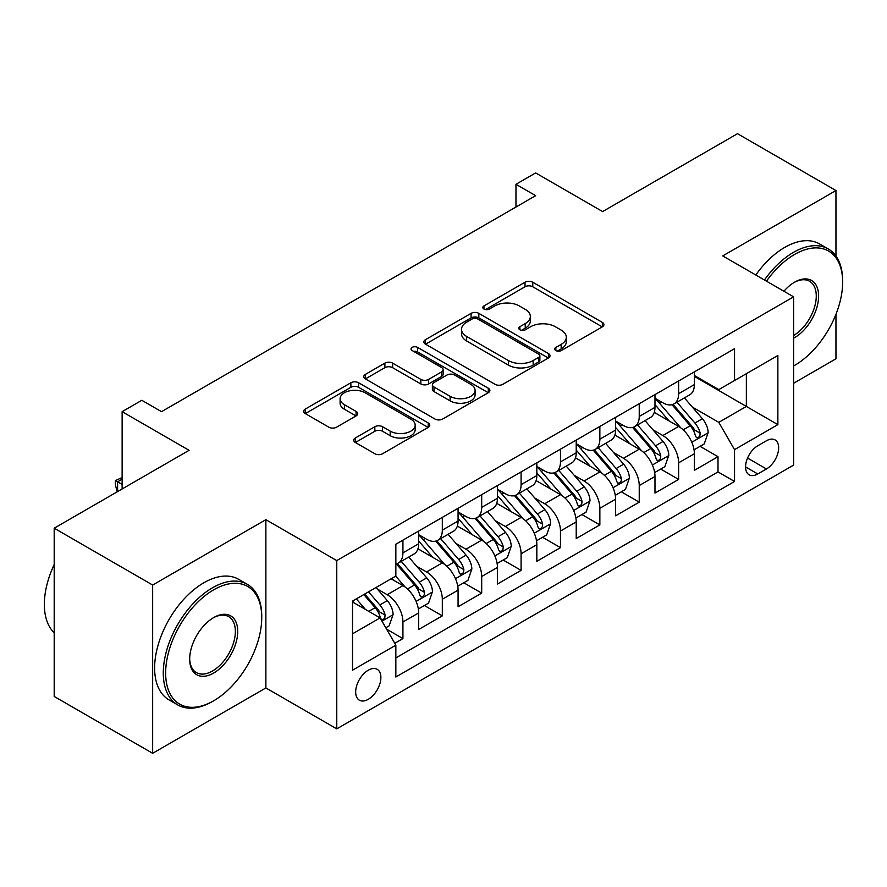 <?xml version="1.0" encoding="UTF-8"?>
<svg xmlns="http://www.w3.org/2000/svg" width="887" height="887" viewBox="0 0 887 887"><rect width="100%" height="100%" fill="white"/><g stroke="black" fill="none" stroke-linecap="round" stroke-linejoin="round"><path stroke-width="1.33" d="M555.85 350.565A3.825 2.206 0 0 0 561.26 350.565L602.34 326.848A5.466 3.16 0 0 0 603.936 324.62A5.466 3.16 0 0 0 602.34 322.391L532.754 282.221A5.466 3.16 0 0 0 525.026 282.221L483.947 305.926A3.825 2.206 0 0 0 482.827 307.49A3.825 2.206 0 0 0 483.947 309.053A3.825 2.206 0 0 0 489.358 309.053L494.68 305.982A17.496 10.101 0 0 1 519.416 305.982L525.215 309.33A17.496 10.101 0 0 1 530.337 316.471A17.496 10.101 0 0 1 525.215 323.622L519.904 326.682A3.825 2.206 0 0 0 518.784 328.245A3.825 2.206 0 0 0 519.904 329.809A3.825 2.206 0 0 0 525.315 329.809L530.626 326.738A17.496 10.101 0 0 1 555.373 326.738L561.172 330.086A17.496 10.101 0 0 1 566.294 337.237A17.496 10.101 0 0 1 561.172 344.378L555.85 347.438A3.825 2.206 0 0 0 554.73 349.001A3.825 2.206 0 0 0 555.85 350.565L555.85 347.438M368.282 699.3A17.818 10.289 120 0 0 379.924 683.6A17.818 10.289 120 0 0 377.186 669.308A17.818 10.289 120 0 0 368.282 670.195A17.818 10.289 120 0 0 356.629 685.906A17.818 10.289 120 0 0 359.368 700.187A17.818 10.289 120 0 0 368.282 699.3M355.321 438.001A5.466 3.16 0 0 0 353.713 440.229A5.466 3.16 0 0 0 355.321 442.469L374.835 453.734A5.466 3.16 0 0 0 382.574 453.734L428.188 427.401A5.466 3.16 0 0 0 429.785 425.172A5.466 3.16 0 0 0 428.188 422.933L358.603 382.763A5.466 3.16 0 0 0 350.875 382.763L305.261 409.095A5.466 3.16 0 0 0 303.653 411.335A5.466 3.16 0 0 0 305.261 413.564L328.833 427.179A5.466 3.16 0 0 0 336.572 427.179L356.086 415.903A5.466 3.16 0 0 0 357.694 413.675A5.466 3.16 0 0 0 356.086 411.446L344.4 404.694A14.624 8.449 0 0 1 340.109 398.718A14.624 8.449 0 0 1 349.145 390.923A14.624 8.449 0 0 1 365.078 392.753L410.892 419.196A14.624 8.449 0 0 1 415.171 425.172A14.624 8.449 0 0 1 406.146 432.967A14.624 8.449 0 0 1 390.202 431.137L382.574 426.725A5.466 3.16 0 0 0 374.835 426.725L355.321 438.001L355.321 442.469M835.953 256.055L835.953 190.539L737.496 133.693L602.606 211.572L535.659 172.921L515.968 184.285L535.659 195.661L161.512 411.668L141.82 400.292L122.129 411.668L122.129 488.97M152.653 585.043L152.653 753.307L265.878 687.935L265.878 519.671L152.653 585.043L54.196 528.197L189.086 450.319L122.129 411.668M265.878 519.671L336.772 560.595L793.621 296.846L793.621 465.098L336.772 728.859L336.772 560.595M835.953 190.539L722.728 255.911L793.621 296.846M495.068 384.326A5.466 3.16 0 0 0 502.796 384.326L548.41 357.993A5.466 3.16 0 0 0 550.018 355.754A5.466 3.16 0 0 0 548.41 353.525L478.825 313.355A5.466 3.16 0 0 0 471.097 313.355L425.483 339.688A5.466 3.16 0 0 0 423.875 341.916A5.466 3.16 0 0 0 425.483 344.156L495.068 384.326M413.675 351.396A3.825 2.206 0 0 1 417.555 351.939L417.555 347.382L488.305 388.229A5.466 3.16 0 0 1 489.901 390.457A5.466 3.16 0 0 1 488.305 392.697L442.68 419.03A5.466 3.16 0 0 1 434.952 419.03L365.366 378.86L365.366 374.392A5.466 3.16 0 0 0 363.77 376.62A5.466 3.16 0 0 0 365.366 378.86M365.366 374.392L384.891 363.127A5.466 3.16 0 0 1 392.619 363.127L420.837 379.414A5.466 3.16 0 0 0 428.576 379.414L441.526 371.941A5.466 3.16 0 0 0 443.123 369.702A5.466 3.16 0 0 0 441.526 367.473L412.145 350.509A3.825 2.206 0 0 1 411.025 348.946A3.825 2.206 0 0 1 413.386 346.906A3.825 2.206 0 0 1 417.555 347.382M152.653 753.307L54.196 696.461L54.196 528.197M793.621 383.251L835.953 358.803L835.953 314.286M394.759 643.308L402.931 638.596L386.588 629.16M377.297 589.001L387.187 594.711A22.275 12.861 60 0 1 402.931 621.987L418.686 612.895L418.686 629.493L442.314 615.855L424.396 605.511M416.679 566.261L426.569 571.971A22.275 12.861 60 0 1 442.314 599.257L458.069 590.154L458.069 606.752L481.696 593.115L463.779 582.77M456.062 543.52L465.952 549.23A22.275 12.861 60 0 1 481.696 576.517L497.452 567.425L497.452 584.023L521.09 570.374L503.162 560.03M495.445 520.78L505.335 526.49A22.275 12.861 60 0 1 521.09 553.776L536.835 544.685L536.835 561.283L560.473 547.645L542.545 537.289M534.828 498.05L544.718 503.761A22.275 12.861 60 0 1 560.473 531.036L576.217 521.944L576.217 538.542L599.856 524.904L581.927 514.56M574.211 475.31L584.101 481.02A22.275 12.861 60 0 1 599.856 508.306L615.6 499.204L615.6 515.802L639.239 502.164L621.31 491.819M613.593 452.57L623.483 458.28A22.275 12.861 60 0 1 639.239 485.566L654.983 476.474L654.983 493.072L678.622 479.423L678.622 462.826A22.275 12.861 -120 0 0 662.866 435.539L652.976 429.829M660.704 469.079L678.622 479.423M418.686 612.895A22.275 12.861 -120 0 0 402.931 585.608L391.123 578.79M458.069 590.154A22.275 12.861 -120 0 0 442.314 562.868L417.965 548.809M497.452 567.425A22.275 12.861 -120 0 0 481.696 540.139L457.348 526.069M536.835 544.685A22.275 12.861 -120 0 0 521.09 517.398L496.731 503.339M576.217 521.944A22.275 12.861 -120 0 0 560.473 494.658L536.114 480.599M615.6 499.204A22.275 12.861 -120 0 0 599.856 471.917L575.497 457.858M654.983 476.474A22.275 12.861 -120 0 0 639.239 449.188L614.879 435.118M766.446 440.772L757.775 445.773A17.263 9.968 120 0 0 746.499 460.985A17.263 9.968 120 0 0 749.149 474.822A17.263 9.968 120 0 0 757.775 473.968L766.446 468.968A17.263 9.968 120 0 0 777.722 453.756A17.263 9.968 120 0 0 775.072 439.919A17.263 9.968 120 0 0 766.446 440.772M352.527 633.817L380.091 617.895L395.846 645.182L395.846 677.014L734.547 481.475L734.547 449.642L718.792 422.356L692.359 407.1M395.846 645.182L352.527 670.195L352.527 601.076L395.846 576.062L395.846 544.23L734.547 348.68L734.547 380.512L777.866 355.51L777.866 424.629L734.547 449.642M418.686 534.684L426.569 539.229A22.275 12.861 60 0 0 437.701 540.327L453.457 531.235A22.275 12.861 -120 0 0 458.069 521.035L458.069 508.306M458.069 511.943L465.952 516.489A22.275 12.861 60 0 0 477.084 517.587L492.839 508.495A22.275 12.861 -120 0 0 497.452 498.294L497.452 485.566M497.452 489.203L505.335 493.749A22.275 12.861 60 0 0 516.467 494.857L532.222 485.754A22.275 12.861 -120 0 0 536.835 475.565L536.835 462.826M536.835 466.462L544.718 471.008A22.275 12.861 60 0 0 555.85 472.117L571.605 463.025A22.275 12.861 -120 0 0 576.217 452.825L576.217 440.085M576.217 443.722L584.101 448.279A22.275 12.861 60 0 0 595.232 449.376L610.988 440.285A22.275 12.861 -120 0 0 615.6 430.084L615.6 417.356M615.6 420.992L623.483 425.538A22.275 12.861 60 0 0 634.626 426.636L650.371 417.544A22.275 12.861 -120 0 0 654.983 407.344L654.983 394.615M395.846 657.921L718.004 471.928L718.004 456.694L694.377 470.332L694.377 453.734A22.275 12.861 -120 0 0 678.622 426.447L654.262 412.388M654.983 398.252L662.866 402.798A22.275 12.861 -120 0 0 674.009 403.907A22.275 12.861 -120 0 0 678.622 393.706L678.622 380.966M674.009 403.907L689.753 394.804A22.275 12.861 -120 0 0 694.377 384.603L694.377 371.875M402.931 540.139L402.931 552.867A22.275 12.861 60 0 1 398.318 563.068A22.275 12.861 60 0 1 395.846 563.966M398.318 563.068L414.074 553.976A22.275 12.861 -120 0 0 418.686 543.775L418.686 531.036M442.314 517.398L442.314 530.127A22.275 12.861 60 0 1 437.701 540.327M481.696 494.658L481.696 507.397A22.275 12.861 60 0 1 477.084 517.587M521.09 471.917L521.09 484.657A22.275 12.861 60 0 1 516.467 494.857M560.473 449.188L560.473 461.916A22.275 12.861 60 0 1 555.85 472.117M599.856 426.447L599.856 439.176A22.275 12.861 60 0 1 595.232 449.376M639.239 403.707L639.239 416.447A22.275 12.861 60 0 1 634.626 426.636M639.239 485.566L639.239 502.164M599.856 508.306L599.856 524.904M560.473 531.036L560.473 547.645M521.09 553.776L521.09 570.374M481.696 576.517L481.696 593.115M442.314 599.257L442.314 615.855M402.931 621.987L402.931 638.596M380.091 617.895L352.527 601.985M718.792 422.356L746.355 406.434L746.355 373.693L777.866 355.51M694.377 376.421L777.866 424.629M694.377 375.511L718.792 389.615L734.547 380.512M265.878 687.935L336.772 728.859M515.968 184.285L515.968 207.026M700.087 446.338L718.004 456.694M718.004 471.928L734.547 481.475M557.38 351.108L561.172 348.924A17.496 10.101 0 0 0 566.294 341.783L566.294 337.237M530.337 316.471L530.337 321.027A17.496 10.101 0 0 1 525.215 328.168L521.434 330.352M602.262 326.893L532.754 286.767A5.466 3.16 0 0 0 525.026 286.767L485.477 309.596M548.343 358.026L478.825 317.901A5.466 3.16 0 0 0 471.097 317.901L425.549 344.189M538.753 357.317A3.825 2.206 0 0 0 539.873 355.754A3.825 2.206 0 0 0 538.753 354.19L477.672 318.932A3.825 2.206 0 0 0 472.261 318.932L466.651 322.169A17.496 10.101 0 0 0 461.528 329.31A17.496 10.101 0 0 0 466.651 336.45L508.406 360.554A17.496 10.101 0 0 0 533.142 360.554L538.753 357.317L538.753 361.863A3.825 2.206 0 0 0 539.873 360.299L539.873 355.754M461.528 329.31L461.528 333.856A17.496 10.101 0 0 0 466.651 340.996L466.651 336.45M538.753 361.863L533.142 365.1A17.496 10.101 0 0 1 508.406 365.1L466.651 340.996M365.444 378.893L384.891 367.673L384.891 363.127M443.123 369.702L443.123 374.259A5.466 3.16 0 0 1 441.526 376.487L428.576 383.96A5.466 3.16 0 0 1 420.837 383.96L392.619 367.673A5.466 3.16 0 0 0 384.891 367.673M417.555 351.939L488.227 392.73M450.13 396.323A14.624 8.449 0 0 0 466.063 398.152A14.624 8.449 0 0 0 475.088 390.347A14.624 8.449 0 0 0 470.809 384.381L454.665 375.057A5.466 3.16 0 0 0 446.937 375.057L433.987 382.541A5.466 3.16 0 0 0 432.379 384.77A5.466 3.16 0 0 0 433.987 386.998L450.13 396.323L450.13 400.869A14.624 8.449 0 0 0 466.063 402.698A14.624 8.449 0 0 0 475.088 394.903L475.088 390.347M432.379 384.77L432.379 389.315A5.466 3.16 0 0 0 433.987 391.555L433.987 386.998M450.13 400.869L433.987 391.555M415.171 425.172L415.171 429.718A14.624 8.449 0 0 1 406.146 437.513A14.624 8.449 0 0 1 390.202 435.683L382.574 431.282A5.466 3.16 0 0 0 374.835 431.282L355.388 442.502M340.109 398.718L340.109 403.263A14.624 8.449 0 0 0 344.4 409.24L344.4 404.694M356.02 415.948L344.4 409.24M428.111 427.445L358.603 387.309A5.466 3.16 0 0 0 350.875 387.309L305.328 413.608M694.044 449.831L704.223 443.955L708.159 432.59A14.757 8.526 -120 0 0 702.404 418.731L684.409 397.897M680.806 427.889L659.462 403.175A42.609 24.603 -120 0 0 654.983 398.496M669.108 420.959L657.167 407.133A35.369 20.423 -120 0 0 654.983 404.76M672.002 404.705L690.197 425.771A14.757 8.526 60 0 1 695.463 435.938L696.539 437.69L698.524 437.413L699.865 435.794L700.187 433.211A14.757 8.526 -120 0 0 694.92 423.044L676.925 402.21M673.067 404.361L692.625 427.002A7.517 4.346 60 0 1 694.521 429.94L700.187 433.211M793.621 365.965L794.608 365.4L793.621 365.965A67.944 39.228 120 0 0 794.608 365.4L794.608 365.4A67.944 39.228 120 0 0 842.65 282.177A67.944 39.228 120 0 0 794.608 254.436A67.944 39.228 120 0 0 766.479 281.168M764.45 280.004A69.618 40.192 -60 0 1 793.421 252.385A69.618 40.192 -60 0 1 828.236 248.937A69.618 40.192 -60 0 1 842.65 280.813L842.65 282.177M783.92 291.235A33.972 19.614 -60 0 1 794.597 282.177A33.972 19.614 -60 0 1 818.623 296.047A33.972 19.614 -60 0 1 794.608 337.659A33.972 19.614 -60 0 1 793.621 338.202M755.791 275.003A69.618 40.192 -60 0 1 784.751 247.384A69.618 40.192 -60 0 1 819.566 243.936L828.236 248.937M793.621 335.497A32.309 18.649 120 0 0 814.565 307.013A32.309 18.649 120 0 0 809.576 281.257A32.309 18.649 120 0 0 794.009 282.532M212.514 701.462L213.7 700.774A67.944 39.228 120 0 0 261.743 617.563A67.944 39.228 120 0 0 213.7 589.822A67.944 39.228 120 0 0 165.647 673.033A67.944 39.228 120 0 0 213.7 700.774L212.514 701.462A69.618 40.192 -60 0 1 177.71 704.91A69.618 40.192 -60 0 1 167.033 649.118A69.618 40.192 -60 0 1 212.514 587.771A69.618 40.192 -60 0 1 247.329 584.322A69.618 40.192 -60 0 1 261.743 616.188L261.743 617.563M213.7 673.033A33.972 19.614 -60 0 1 189.674 659.163A33.972 19.614 -60 0 1 213.7 617.563A33.972 19.614 -60 0 1 213.7 617.552L213.7 617.552A33.972 19.614 -60 0 1 237.727 631.422A33.972 19.614 -60 0 1 213.7 673.033M189.685 658.476A32.309 18.649 120 0 0 196.36 672.59A32.309 18.649 120 0 0 212.514 670.993A32.309 18.649 120 0 0 233.625 642.521A32.309 18.649 120 0 0 228.669 616.642A32.309 18.649 120 0 0 213.102 617.906M177.71 704.91L169.04 699.91A69.618 40.192 -60 0 1 158.374 644.117A69.618 40.192 -60 0 1 203.855 582.77A69.618 40.192 -60 0 1 238.658 579.322L247.329 584.322M54.196 632.797A69.618 40.192 -60 0 1 54.196 564.575M654.661 472.571L664.84 466.695L668.776 455.319A14.757 8.526 -120 0 0 663.021 441.46L645.026 420.626M641.423 450.629L620.08 425.915A42.609 24.603 -120 0 0 615.6 421.236M629.726 443.688L617.784 429.873A35.369 20.423 -120 0 0 615.6 427.501M632.619 427.445L650.814 448.512A14.757 8.526 60 0 1 656.081 458.679L657.145 460.431L659.141 460.153L660.482 458.524L660.804 455.951A14.757 8.526 -120 0 0 655.537 445.784L637.542 424.951M633.684 427.102L653.242 449.742A7.517 4.346 60 0 1 655.138 452.68L660.804 455.951M615.279 495.312L625.446 489.436L629.382 478.06A14.757 8.526 -120 0 0 623.639 464.2L605.644 443.367M602.04 473.359L580.697 448.656A42.609 24.603 -120 0 0 576.217 443.966M590.332 466.429L578.402 452.614A35.369 20.423 -120 0 0 576.217 450.23M593.226 450.175L611.431 471.252A14.757 8.526 60 0 1 616.698 481.419L617.762 483.171L619.758 482.883L621.1 481.264L621.421 478.692A14.757 8.526 -120 0 0 616.155 468.524L598.16 447.691M594.301 449.831L613.859 472.483A7.517 4.346 60 0 1 615.755 475.421L621.421 478.692M575.896 518.041L586.063 512.165L589.999 500.8A14.757 8.526 -120 0 0 584.256 486.941L566.261 466.107M562.657 496.099L541.314 471.396A42.609 24.603 -120 0 0 536.835 466.706M550.949 489.169L539.019 475.343A35.369 20.423 -120 0 0 536.835 472.971M553.843 472.915L572.048 493.992A14.757 8.526 60 0 1 577.315 504.16L578.379 505.912L580.375 505.623L581.717 504.004L582.038 501.432A14.757 8.526 -120 0 0 576.772 491.265L558.777 470.432M554.918 472.571L574.477 495.212A7.517 4.346 60 0 1 576.373 498.161L582.038 501.432M536.502 540.782L546.68 534.905L550.616 523.541A14.757 8.526 -120 0 0 544.873 509.681L526.878 488.848M523.275 518.84L501.931 494.126A42.609 24.603 -120 0 0 497.452 489.447M511.566 511.91L499.636 498.084A35.369 20.423 -120 0 0 497.452 495.711M514.46 495.656L532.666 516.722A14.757 8.526 60 0 1 537.932 526.889L538.997 528.641L540.992 528.364L542.334 526.745L542.656 524.162A14.757 8.526 -120 0 0 537.389 513.994L519.394 493.161M515.535 495.312L535.094 517.953A7.517 4.346 60 0 1 536.99 520.891L542.656 524.162M497.119 563.522L507.297 557.646L511.234 546.27A14.757 8.526 -120 0 0 505.49 532.411L487.495 511.577M483.892 541.58L462.548 516.866A42.609 24.603 -120 0 0 458.069 512.187M472.183 534.639L460.253 520.824A35.369 20.423 -120 0 0 458.069 518.452M475.077 518.396L493.283 539.462A14.757 8.526 60 0 1 498.538 549.63L499.614 551.381L501.61 551.104L502.951 549.474L503.273 546.902A14.757 8.526 -120 0 0 498.006 536.735L480.011 515.901M476.153 518.052L495.711 540.693A7.517 4.346 60 0 1 497.607 543.631L503.273 546.902M457.736 586.263L467.915 580.386L471.851 569.01A14.757 8.526 -120 0 0 466.107 555.151L448.112 534.318M444.509 564.309L423.166 539.606A42.609 24.603 -120 0 0 418.686 534.916M432.801 557.38L420.87 543.565A35.369 20.423 -120 0 0 418.686 541.181M435.694 541.125L453.9 562.203A14.757 8.526 60 0 1 459.156 572.37L460.231 574.122L462.227 573.834L463.568 572.215L463.89 569.642A14.757 8.526 -120 0 0 458.623 559.475L440.628 538.642M436.77 540.782L456.328 563.433A7.517 4.346 60 0 1 458.224 566.372L463.89 569.642M418.354 608.992L428.532 603.116L432.468 591.751A14.757 8.526 -120 0 0 426.725 577.892L408.73 557.058M405.126 587.05L395.702 576.14M393.418 580.12L391.888 578.346M396.312 563.866L414.517 584.943A14.757 8.526 60 0 1 419.773 595.11L420.848 596.862L422.844 596.574L424.174 594.955L424.507 592.383A14.757 8.526 -120 0 0 419.241 582.216L401.246 561.382M397.387 563.522L416.945 586.163A7.517 4.346 60 0 1 418.841 589.112L424.507 592.383M385.801 627.785L389.149 625.856L393.085 614.491A14.757 8.526 -120 0 0 387.342 600.632L376.01 587.516M365.433 609.436L356.319 598.88M354.035 602.861L352.527 601.109M363.803 594.556L375.134 607.673A14.757 8.526 60 0 1 380.39 617.84L381.465 619.592L383.461 619.314L384.792 617.696L385.124 615.112A14.757 8.526 -120 0 0 379.858 604.945L368.526 591.829M364.712 594.035L377.563 608.903A7.517 4.346 60 0 1 379.448 611.842L385.124 615.112M122.129 479.202L117.605 481.818L122.129 484.424M117.228 491.808L115.432 485.111L115.432 480.566L122.129 477.55M115.432 480.566L117.605 481.818L117.605 491.586M387.187 594.711L402.931 585.608M426.569 571.971L442.314 562.868M465.952 549.23L481.696 540.139M505.335 526.49L521.09 517.398M544.718 503.761L560.473 494.658M584.101 481.02L599.856 471.917M623.483 458.28L639.239 449.188M662.866 435.539L678.622 426.447M678.622 393.706L694.377 384.603M402.931 552.867L418.686 543.775M442.314 530.127L458.069 521.035M481.696 507.397L497.452 498.294M521.09 484.657L536.835 475.565M560.473 461.916L576.217 452.825M599.856 439.176L615.6 430.084M639.239 416.447L654.983 407.344M678.622 462.826L694.377 453.734M747.553 458.069L766.446 468.968M745.568 466.917L757.775 473.968M561.172 348.924L561.172 344.378M519.904 329.809L519.904 326.682M525.215 328.168L525.215 323.622M483.947 309.053L483.947 305.926M525.026 286.767L525.026 282.221M532.754 286.767L532.754 282.221M602.34 326.848L602.34 322.391M425.483 344.156L425.483 339.688M471.097 317.901L471.097 313.355M478.825 317.901L478.825 313.355M548.41 357.993L548.41 353.525M508.406 365.1L508.406 360.554M533.142 365.1L533.142 360.554M392.619 367.673L392.619 363.127M420.837 383.96L420.837 379.414M428.576 383.96L428.576 379.414M441.526 376.487L441.526 371.941M488.305 392.697L488.305 388.229M374.835 431.282L374.835 426.725M382.574 431.282L382.574 426.725M390.202 435.683L390.202 431.137M356.086 415.903L356.086 411.446M305.261 413.564L305.261 409.095M350.875 387.309L350.875 382.763M358.603 387.309L358.603 382.763M428.188 427.401L428.188 422.933M691.793 442.258L708.059 432.867M659.462 403.175L661.491 402.011M694.92 423.044L702.404 418.731M683.156 429.84L690.197 425.771M652.411 464.999L668.676 455.608M620.08 425.915L622.109 424.751M655.537 445.784L663.021 441.46M643.774 452.581L650.814 448.512M613.028 487.739L629.293 478.348M580.697 448.656L582.726 447.48M616.155 468.524L623.639 464.2M604.391 475.31L611.431 471.252M573.645 510.48L589.91 501.088M541.314 471.396L543.343 470.221M576.772 491.265L584.256 486.941M565.008 498.05L572.048 493.992M534.251 533.209L550.528 523.818M501.931 494.126L503.96 492.961M537.389 513.994L544.873 509.681M525.625 520.791L532.666 516.722M494.868 555.949L511.145 546.558M462.548 516.866L464.577 515.702M498.006 536.735L505.49 532.411M486.242 543.531L493.283 539.462M455.486 578.69L471.762 569.299M423.166 539.606L425.195 538.431M458.623 559.475L466.107 555.151M446.86 566.272L453.9 562.203M416.103 601.43L432.379 592.039M419.241 582.216L426.725 577.892M407.477 589.001L414.517 584.943M381.964 621.144L392.985 614.769M379.858 604.945L387.342 600.632M368.759 611.354L375.134 607.673"/></g></svg>
